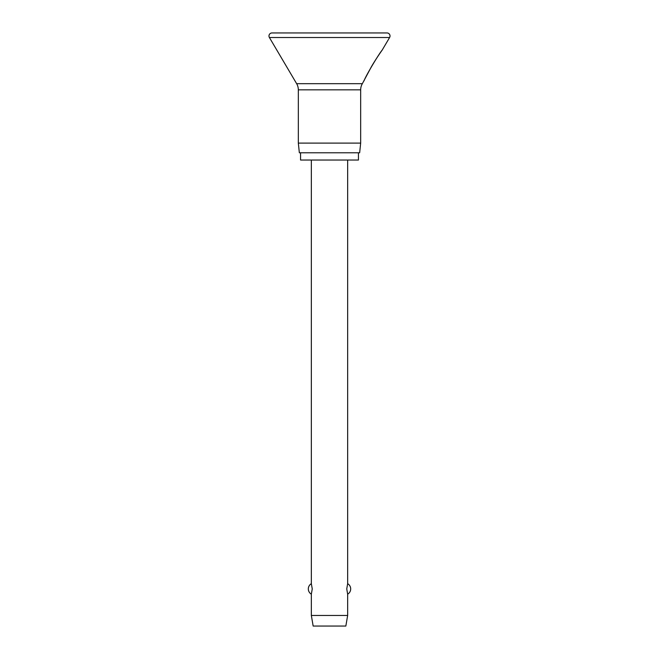 <?xml version="1.0" encoding="UTF-8"?>
<svg xmlns="http://www.w3.org/2000/svg" width="659" height="659" viewBox="0 0 659 659"><rect width="100%" height="100%" fill="white"/><g stroke="black" fill="none" stroke-linecap="round" stroke-linejoin="round"><path stroke-width="0.99" d="M268.979 35.973A3.023 3.023 0 0 0 269.399 37.514L296.649 83.685A12.101 12.101 0 0 1 298.329 89.838L298.329 143.094L299.351 152.781L359.649 152.781L360.671 143.094L360.671 89.838A12.101 12.101 0 0 1 362.351 83.685L371.182 67.136C374.716 60.801 381.157 51.451 382.154 50.133L389.601 37.514A3.023 3.023 0 0 0 386.99 32.95L272.002 32.95A3.023 3.023 0 0 0 268.979 35.973M382.154 50.133C378.983 53.733 365.753 75.826 363.999 80.892M300.562 152.781L300.562 160.046L358.438 160.046L358.438 152.781M311.345 160.046L311.345 583.685L312.251 588.924L311.345 594.171L311.345 615.457L313.157 626.05L345.843 626.05L347.655 615.457L347.655 594.171L346.749 588.924L347.655 583.685L347.655 160.046M311.345 615.457L347.655 615.457M298.329 143.094L360.671 143.094M269.399 37.514L389.601 37.514M298.329 89.838L360.671 89.838M296.649 83.685L362.351 83.685M347.655 594.171A6.055 6.055 0 0 0 347.655 583.685M311.345 583.685A6.055 6.055 0 0 0 311.345 594.171"/></g></svg>
